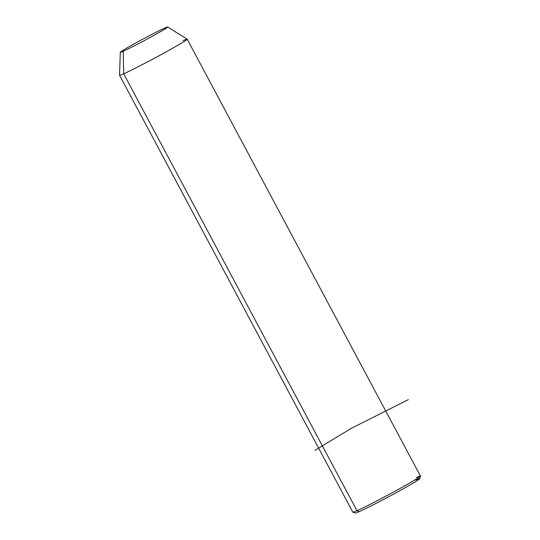 <?xml version="1.0" encoding="UTF-8"?>
<svg xmlns="http://www.w3.org/2000/svg" width="540" height="540" viewBox="0 0 540 540"><rect width="100%" height="100%" fill="white"/><g stroke="black" fill="none" stroke-linecap="round" stroke-linejoin="round"><path stroke-width="0.81" d="M167.636 27L187.15 39.136A38.333 1.404 151.9 0 1 162.398 53.926A38.333 1.404 151.9 0 1 123.687 73.791L123.215 51.26A26.831 0.986 -28.1 0 0 150.309 37.355A26.831 0.986 -28.1 0 0 167.636 27A26.831 0.986 -28.1 0 0 164.754 28.046A26.831 0.986 -28.1 0 0 138.139 41.688A26.831 0.986 -28.1 0 0 120.305 52.272A26.831 0.986 -28.1 0 0 123.215 51.26L123.687 73.791A38.333 1.404 151.9 0 1 119.536 75.236L120.305 52.272M123.215 51.26A26.831 0.986 151.9 0 1 132.624 44.732A26.831 0.986 151.9 0 1 164.754 28.046A26.831 0.986 151.9 0 1 155.338 34.574A26.831 0.986 151.9 0 1 123.215 51.26M187.171 39.157L420.458 476.071A38.333 1.404 151.9 0 1 395.341 491.029A38.333 1.404 151.9 0 1 356.974 510.705L123.687 73.791A38.333 1.404 -28.1 0 0 162.054 54.115A38.333 1.404 -28.1 0 0 187.171 39.157A38.333 1.404 -28.1 0 0 183.026 40.628M359.363 511.569L356.974 510.705A38.333 1.404 -28.1 0 0 394.74 491.36A38.333 1.404 -28.1 0 0 420.464 476.132L419.675 478.717A36.416 1.337 151.9 0 1 395.24 493.189A36.416 1.337 151.9 0 1 359.363 511.569A36.416 1.337 151.9 0 1 355.475 513L352.883 512.217A38.333 1.404 -28.1 0 0 356.974 510.705A38.333 1.404 151.9 0 1 352.836 512.183L119.543 75.263A38.333 1.404 -28.1 0 0 123.687 73.791L356.974 510.705L359.363 511.569A36.416 1.337 -28.1 0 0 402.968 488.93A36.416 1.337 -28.1 0 0 415.739 480.067M420.464 476.132A38.333 1.404 -28.1 0 0 416.32 477.549M408.395 399.607L351.466 428.24L314.948 450.38"/></g></svg>
